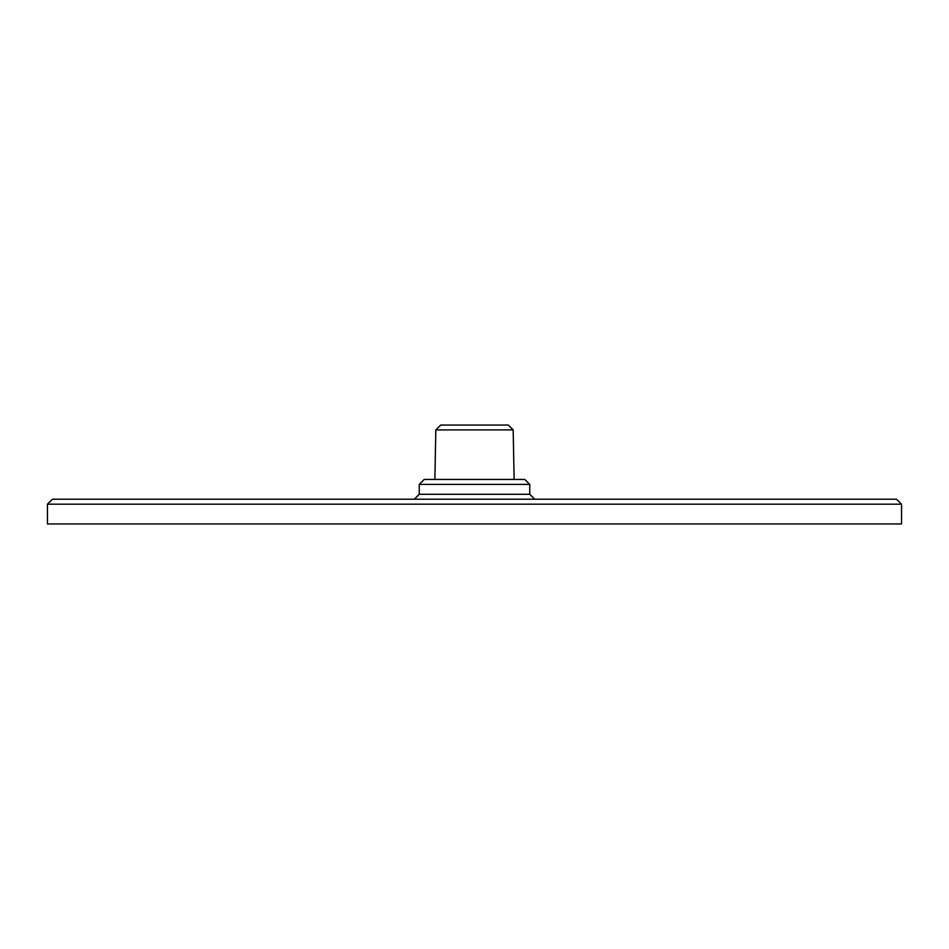 <?xml version="1.0" encoding="UTF-8"?>
<svg xmlns="http://www.w3.org/2000/svg" width="949" height="949" viewBox="0 0 949 949"><rect width="100%" height="100%" fill="white"/><g stroke="black" fill="none" stroke-linecap="round" stroke-linejoin="round"><path stroke-width="1.42" d="M529.756 494.287L419.244 494.287L419.244 484.393L529.756 484.393L529.756 494.287L534.702 499.233M529.756 484.393L524.809 479.447L424.191 479.447L419.244 484.393M435.828 429.897L440.775 425.045L508.225 425.045L513.172 429.897L435.828 429.897L434.879 479.447M513.172 429.897L514.121 479.447M901.55 504.18L47.45 504.18L47.45 523.955L901.55 523.955L901.55 504.18L896.603 499.233L52.397 499.233L47.45 504.18M419.244 494.287L414.298 499.233"/></g></svg>
